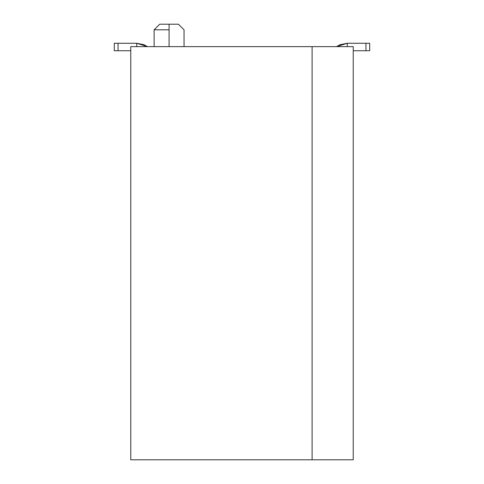 <?xml version="1.0" encoding="UTF-8"?>
<svg xmlns="http://www.w3.org/2000/svg" width="484" height="484" viewBox="0 0 484 484"><rect width="100%" height="100%" fill="white"/><g stroke="black" fill="none" stroke-linecap="round" stroke-linejoin="round"><path stroke-width="0.73" d="M353.235 46.633L353.235 459.8L130.765 459.8L130.765 46.633L353.235 46.633L312.107 46.633L312.107 459.8L353.235 459.8L353.235 46.633M159.738 24.2L169.085 24.2L169.085 29.808C188.373 29.808 188.373 29.808 169.085 29.808L169.085 24.2C181.143 24.2 181.143 24.2 169.085 24.2L159.738 24.2L154.13 29.808L169.085 29.808C188.373 29.808 188.373 29.808 169.085 29.808L169.085 46.633L169.085 29.808L154.13 29.808L154.13 46.633L154.13 29.808L159.738 24.2L154.13 29.808M312.107 459.8L312.107 46.633L130.765 46.633L130.765 459.8L312.107 459.8M169.085 24.2L178.439 24.2L184.047 29.808L184.047 46.633L184.047 29.808M336.555 46.633L340.101 44.691L347.252 43.27L336.555 46.633L340.101 44.691L347.252 43.27L369.691 43.27L369.691 50.747L353.235 50.747L369.691 50.747L369.691 43.27L347.252 43.27L347.252 46.633L347.252 43.27L340.101 44.691L336.555 46.633L340.101 44.691L347.252 43.27L340.101 44.691L336.555 46.633L340.101 44.691L347.252 43.27L340.101 44.691L336.555 46.633L340.101 44.691L347.252 43.27L340.101 44.691L336.555 46.633L340.101 44.691L347.252 43.27L340.101 44.691L336.555 46.633L340.101 44.691L347.252 43.27L340.101 44.691L336.555 46.633L340.101 44.691L347.252 43.27L340.101 44.691L336.555 46.633M147.445 46.633L143.899 44.691L136.748 43.27L136.748 46.633L136.748 43.27L118.048 43.27L136.748 43.27L143.899 44.691L147.445 46.633L143.899 44.691L136.748 43.27L143.899 44.691L147.445 46.633L143.899 44.691L136.748 43.27L143.899 44.691L147.445 46.633L143.899 44.691L136.748 43.27L143.899 44.691L147.445 46.633L143.899 44.691L136.748 43.27L143.899 44.691L147.445 46.633L143.899 44.691L136.748 43.27L143.899 44.691L147.445 46.633L143.899 44.691L136.748 43.27L143.899 44.691L147.445 46.633L143.899 44.691L136.748 43.27L147.445 46.633L143.899 44.691L136.742 43.27M118.054 43.27L114.309 43.27L118.048 43.27L118.048 50.747L114.309 50.747L114.309 43.27L114.309 50.747L118.048 50.747L118.048 43.27M130.765 50.747L118.048 50.747L130.765 50.747M114.309 43.27L114.309 50.747M365.952 50.747L365.952 43.27L365.952 50.747L369.691 50.747L369.691 43.27"/></g></svg>
